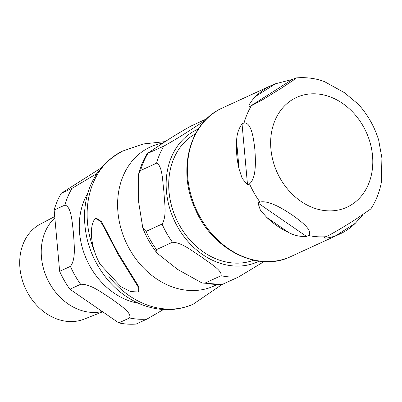 <?xml version="1.0" encoding="UTF-8"?>
<svg xmlns="http://www.w3.org/2000/svg" width="402" height="402" viewBox="0 0 402 402"><rect width="100%" height="100%" fill="white"/><g stroke="black" fill="none" stroke-linecap="round" stroke-linejoin="round"><path stroke-width="0.6" d="M95.646 218.527L96.249 218.145L101.575 221.653L117.816 252.672L138.705 286.556L138.68 291.661L138.077 292.043L137.886 286.43L118.093 254.446L104.927 229.05L100.51 221.331L95.646 218.527C89.947 222.281 88.711 244.28 100.234 264.431L120.861 286.681L130.389 291.485L138.077 292.043M54.848 217.879A53.707 43.466 65.3 0 0 49.858 283.802A53.707 43.466 65.3 0 0 102.259 311.52M59.652 271.32L54.144 210.045L64.888 205.11C71.576 206.502 72.119 223.05 73.481 233.059C73.953 243.481 76.31 259.189 70.395 266.38L59.652 271.32A81.867 66.26 65.3 0 0 69.903 289.219L80.646 284.284C90.375 283.747 102.329 293.028 110.922 298.44C118.625 304.259 132.399 312.706 129.524 317.962L118.781 322.901A81.867 66.26 65.3 0 0 136.172 324.052L146.916 319.113L163.458 309.52M96.962 173.518L72.028 188.352L61.285 193.292A81.867 66.26 65.3 0 0 54.144 210.045M61.285 193.292L101.053 167.991M118.781 322.901L69.903 289.219M54.727 216.532L40.491 224.014A52.386 42.396 65.3 0 0 25.477 288.515A52.386 42.396 65.3 0 0 84.209 319.118L102.661 311.796M253.672 260.21A69.712 56.421 -114.7 0 1 179.9 225.959A69.712 56.421 -114.7 0 1 195.543 133.75M206.703 118.816L190.95 126.057C181.327 131.454 172.614 136.73 164.795 141.881L147.177 153.629L163.83 146.132C173.453 140.73 182.166 135.454 189.985 130.303L205.015 120.535M146.067 231.401L162.046 224.055C167.202 216.236 164.277 201.618 163.915 191.493C162.498 181.845 162.669 165.81 156.574 163.162L140.594 170.508L138.615 174.161L138.63 201.98L142.816 228.055L146.067 231.401A81.792 66.199 65.3 0 0 156.489 249.597L157.207 253.26L177.458 269.33L202.055 283.003L205.06 283.068A81.792 66.199 65.3 0 0 222.733 284.234L222.1 284.47L202.065 283.008M205.06 283.068L221.04 275.722C222.487 270.26 208.713 262.546 201.357 256.868C192.945 251.677 182.267 242.542 172.468 242.25L156.489 249.597M264.013 261.607L238.718 276.888L222.733 284.234M362.981 214.618L355.333 223.256A81.792 66.199 -114.7 0 1 339.76 234.064A81.792 66.199 -114.7 0 1 335.75 235.718C331.354 237.451 323.731 238.904 324.178 237.602L326.193 236.677C335.263 232.185 347.871 224.276 355.83 219.251L370.875 208.884C376.041 200.889 379.533 192.045 381.357 182.342L381.9 158.066L378.669 140.057M358.483 104.389L344.459 92.686L324.324 81.541L319.721 80.008C311.801 77.872 303.857 77.189 295.877 77.948M292.395 79.425L295.877 77.953L294.324 79.561L280.943 88.495L262.807 99.611L249.295 106.847C247.521 105.837 252.406 99.606 255.873 96.239A81.792 66.199 -114.7 0 1 271.44 85.435A81.792 66.199 -114.7 0 1 275.45 83.782L292.395 79.425L249.295 106.847M242.039 123.876L244.054 122.947C251.511 122.228 253.677 138.836 254.873 149.68C255.642 160.72 256.516 177.92 249.526 183.845L247.511 184.769L242.19 178.433L239.095 169.111A81.792 66.199 -114.7 0 1 236.612 141.444C236.662 134.74 238.471 128.881 242.039 123.876L247.511 184.769M257.928 202.965L259.943 202.04C269.245 200.146 283.375 209.14 292.314 215.06C300.832 221.17 313.666 230.758 308.52 235.512L306.505 236.436C300.289 236.818 294.4 235.547 288.827 232.617A81.792 66.199 -114.7 0 1 266.757 217.412L260.421 210.261L257.928 202.965L306.505 236.436M122.65 151.062A84.309 68.234 65.3 0 0 94.44 251.29M108.882 276.36A84.309 68.234 65.3 0 0 193.04 304.274M162.87 143.112A76.445 61.873 65.3 0 0 123.55 236.356A76.445 61.873 65.3 0 0 216.598 284.716M91.706 253.285A60.461 48.933 65.3 0 0 95.344 261.194M87.862 193.146A69.285 56.074 65.3 0 0 90.41 267.049A69.285 56.074 65.3 0 0 138.479 303.264M72.028 188.352A81.867 66.26 65.3 0 0 64.888 205.11M70.395 266.38A81.867 66.26 65.3 0 0 80.646 284.284M129.524 317.962A81.867 66.26 65.3 0 0 146.916 319.113M198.352 129.017A72.732 58.868 65.3 0 0 191.588 132.595A72.732 58.868 65.3 0 0 177.835 227.276A72.732 58.868 65.3 0 0 259.094 261.159M163.83 146.132A81.792 66.199 65.3 0 0 156.574 163.162M162.046 224.055A81.792 66.199 65.3 0 0 172.468 242.25M221.04 275.722A81.792 66.199 65.3 0 0 238.718 276.888M147.851 153.479A81.792 66.199 65.3 0 0 140.594 170.508M275.45 83.782L255.873 96.239M236.612 141.444L239.095 169.111M266.757 217.412L288.827 232.617M339.76 234.064L290.746 256.597A81.792 66.199 -114.7 0 1 200.553 217.929A81.792 66.199 -114.7 0 1 222.422 107.967L271.44 85.435M259.943 202.04A81.792 66.199 -114.7 0 1 254.27 193.236A81.792 66.199 -114.7 0 1 249.526 183.845M244.054 122.947A81.792 66.199 -114.7 0 1 251.31 105.922M326.193 236.677A81.792 66.199 -114.7 0 1 308.52 235.512M351.67 204.643A60.4 48.883 -114.7 0 1 280.34 178.664A60.4 48.883 -114.7 0 1 291.762 100.038A60.4 48.883 -114.7 0 1 363.091 126.017A60.4 48.883 -114.7 0 1 351.67 204.643M335.75 235.718L355.333 223.256M222.065 284.475L193.05 304.269C176.227 311.394 158.885 311.419 141.042 304.354C127.61 298.807 116.042 290.058 106.339 278.104C90.792 258.25 83.561 236.049 84.641 211.497C86.591 183.92 99.254 163.78 122.63 151.072L143.393 143.941L165.217 141.615M157.202 253.265C151.182 245.622 146.383 237.22 142.81 228.055M138.61 174.177C140.449 166.709 143.303 159.86 147.172 153.629M378.82 140.549C374.629 126.826 367.775 114.696 358.267 104.153M290.746 256.597C257.953 272.863 212.04 249.471 195.156 208.839C177.026 169.956 189.603 121.952 222.422 107.967"/></g></svg>
